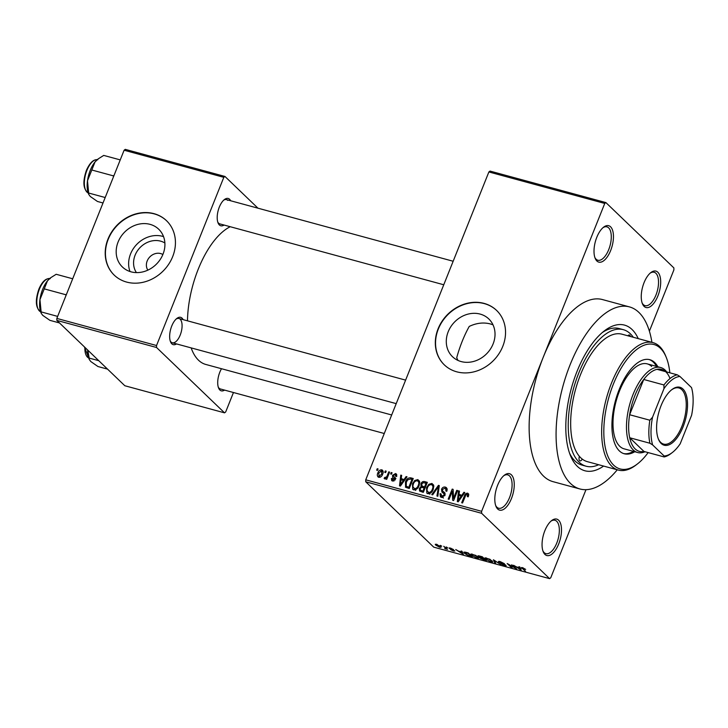 <?xml version="1.0" encoding="UTF-8"?>
<svg xmlns="http://www.w3.org/2000/svg" width="728" height="728" viewBox="0 0 728 728"><rect width="100%" height="100%" fill="white"/><g stroke="black" fill="none" stroke-linecap="round" stroke-linejoin="round"><path stroke-width="1.09" d="M511.375 474.802A18.864 8.672 -74.8 0 1 511.447 498.553A18.864 8.672 -74.8 0 1 497.688 509.018A18.864 8.672 -74.8 0 1 495.959 506.306A18.864 8.672 -74.8 0 1 504.431 475.156A18.864 8.672 -74.8 0 1 511.375 474.802M495.659 505.469A17.299 7.953 105.2 0 0 496.915 507.225A17.299 7.953 105.2 0 0 498.653 508.235A17.299 7.953 105.2 0 0 510.246 495.659A17.299 7.953 105.2 0 0 509.454 475.866A17.299 7.953 105.2 0 0 507.725 474.856A17.299 7.953 105.2 0 0 503.749 475.721M610.574 226.799A18.864 8.672 -74.8 0 1 610.646 250.55A18.864 8.672 -74.8 0 1 596.887 261.006A18.864 8.672 -74.8 0 1 595.158 258.304A18.864 8.672 -74.8 0 1 603.63 227.154A18.864 8.672 -74.8 0 1 610.574 226.799M594.858 257.466A17.299 7.953 105.2 0 0 596.114 259.214A17.299 7.953 105.2 0 0 597.843 260.233A17.299 7.953 105.2 0 0 609.436 247.656A17.299 7.953 105.2 0 0 608.654 227.864A17.299 7.953 105.2 0 0 606.915 226.845A17.299 7.953 105.2 0 0 602.939 227.718M657.812 272.208A18.864 8.672 -74.8 0 1 657.885 295.959A18.864 8.672 -74.8 0 1 644.134 306.415A18.864 8.672 -74.8 0 1 642.405 303.713A18.864 8.672 -74.8 0 1 650.868 272.563A18.864 8.672 -74.8 0 1 657.812 272.208M642.096 302.875A17.299 7.953 105.2 0 0 643.352 304.632A17.299 7.953 105.2 0 0 645.09 305.642A17.299 7.953 105.2 0 0 656.683 293.066A17.299 7.953 105.2 0 0 655.892 273.273A17.299 7.953 105.2 0 0 654.163 272.254A17.299 7.953 105.2 0 0 650.186 273.127M558.622 520.211A18.864 8.672 -74.8 0 1 558.695 543.962A18.864 8.672 -74.8 0 1 544.935 554.427A18.864 8.672 -74.8 0 1 543.206 551.715A18.864 8.672 -74.8 0 1 551.678 520.565A18.864 8.672 -74.8 0 1 558.622 520.211M542.906 550.878A17.299 7.953 105.2 0 0 544.162 552.634A17.299 7.953 105.2 0 0 545.891 553.644A17.299 7.953 105.2 0 0 557.493 541.077A17.299 7.953 105.2 0 0 556.702 521.275A17.299 7.953 105.2 0 0 554.964 520.265A17.299 7.953 105.2 0 0 550.996 521.13M493.002 324.815L490.408 323.942C483.492 322.167 476.44 322.995 469.251 326.417A70.752 32.542 105.2 0 0 456.72 357.748L457.985 360.433M480.152 314.087A26.199 22.559 -46.1 0 0 450.823 326.69A26.199 22.559 -46.1 0 0 452.507 356.711A26.199 22.559 -46.1 0 0 461.161 361.57A26.199 22.559 -46.1 0 0 490.49 348.967A26.199 22.559 -46.1 0 0 488.806 318.946A26.199 22.559 -46.1 0 0 480.152 314.087M484.111 303.403A37.738 32.496 -46.1 0 0 441.851 321.567A37.738 32.496 -46.1 0 0 444.28 364.819A37.738 32.496 -46.1 0 0 456.747 371.817A37.738 32.496 -46.1 0 0 498.999 353.653A37.738 32.496 -46.1 0 0 496.578 310.401A37.738 32.496 -46.1 0 0 484.111 303.403M496.696 310.51A37.738 32.496 -46.1 0 0 484.338 303.621A37.738 32.496 -46.1 0 0 442.133 321.712A37.738 32.496 -46.1 0 0 444.389 364.928M176.522 343.916A14.151 6.507 -74.8 0 1 171.817 343.825A14.151 6.507 -74.8 0 1 170.516 341.796A14.151 6.507 -74.8 0 1 176.868 318.427A14.151 6.507 -74.8 0 1 182.082 318.163A14.151 6.507 -74.8 0 1 183.119 319.637M170.225 340.941A12.576 5.788 105.2 0 0 171.035 342.033A12.576 5.788 105.2 0 0 172.299 342.77A12.576 5.788 105.2 0 0 180.735 333.624A12.576 5.788 105.2 0 0 180.162 319.228M224.579 390.099A14.151 6.507 -74.8 0 1 219.865 390.008A14.151 6.507 -74.8 0 1 218.573 387.979A14.151 6.507 -74.8 0 1 221.503 368.723M218.273 387.123A12.576 5.788 105.2 0 0 219.092 388.215A12.576 5.788 105.2 0 0 220.347 388.952L384.266 433.506M224.069 225.043A14.151 6.507 -74.8 0 1 219.365 224.952A14.151 6.507 -74.8 0 1 218.063 222.923A14.151 6.507 -74.8 0 1 224.415 199.554A14.151 6.507 -74.8 0 1 229.62 199.299A14.151 6.507 -74.8 0 1 230.667 200.764M217.763 222.067A12.576 5.788 105.2 0 0 218.582 223.159A12.576 5.788 105.2 0 0 219.847 223.896L443.762 284.766M603.594 466.075A75.475 34.707 -74.8 0 1 577.34 466.357A75.475 34.707 -74.8 0 1 570.424 455.528A75.475 34.707 -74.8 0 1 604.295 330.921A75.475 34.707 -74.8 0 1 632.068 329.52A75.475 34.707 -74.8 0 1 638.238 338.62M569.505 453.062A70.752 32.542 105.2 0 0 575.002 460.979A70.752 32.542 105.2 0 0 582.1 465.119L586.14 466.22A70.752 32.542 105.2 0 0 598.653 464.728M651.924 342.342A94.34 43.38 105.2 0 0 638.902 312.421A94.34 43.38 105.2 0 0 629.447 306.898A94.34 43.38 105.2 0 0 566.193 375.466A94.34 43.38 105.2 0 0 570.497 483.456A94.34 43.38 105.2 0 0 579.952 488.979A94.34 43.38 105.2 0 0 617.271 469.788M629.447 306.898L602.502 299.572A94.34 43.38 105.2 0 0 543.188 357.384A94.34 43.38 105.2 0 0 543.552 476.13A94.34 43.38 105.2 0 0 553.007 481.654L579.952 488.979M230.221 226.717A72.327 33.261 105.2 0 0 187.478 320.821M191.155 347.893A72.327 33.261 105.2 0 0 198.517 360.214A72.327 33.261 105.2 0 0 205.769 364.446L391.673 414.978M136.418 272.609A20.884 17.982 133.9 0 1 138.284 249.631A20.884 17.982 133.9 0 1 160.57 241.132A20.884 17.982 133.9 0 1 164.883 242.997M162.863 254.527A11.011 9.482 -46.1 0 0 160.606 253.553A11.011 9.482 -46.1 0 0 148.867 258.031A11.011 9.482 -46.1 0 0 147.866 270.134M150.05 224.351A26.199 22.559 -46.1 0 0 120.721 236.955A26.199 22.559 -46.1 0 0 122.404 266.985A26.199 22.559 -46.1 0 0 131.058 271.844A26.199 22.559 -46.1 0 0 160.388 259.232A26.199 22.559 -46.1 0 0 158.704 229.211A26.199 22.559 -46.1 0 0 150.05 224.351M163.545 236.627A26.199 22.559 -46.1 0 0 162.499 236.309A26.199 22.559 -46.1 0 0 136.309 244.872A26.199 22.559 -46.1 0 0 130.003 271.526M154.008 213.668A37.738 32.496 -46.1 0 0 111.748 231.832A37.738 32.496 -46.1 0 0 114.178 275.084A37.738 32.496 -46.1 0 0 126.645 282.082A37.738 32.496 -46.1 0 0 168.896 263.918A37.738 32.496 -46.1 0 0 166.475 220.666A37.738 32.496 -46.1 0 0 154.008 213.668M166.585 220.775A37.738 32.496 -46.1 0 0 154.236 213.886A37.738 32.496 -46.1 0 0 112.03 231.977A37.738 32.496 -46.1 0 0 114.287 275.193M384.757 472.345L385.33 470.925L386.186 471.153L385.613 472.581L384.757 472.345M387.251 475.611L388.752 471.853L389.616 472.09L386.714 479.343L385.858 479.106L386.313 477.95L384.784 478.96L384.12 478.351L384.775 477.386L386.495 477.058L387.251 475.611L387.942 476.276M384.784 478.96L384.12 478.351L384.739 478.951M390.636 473.946L391.209 472.518L392.064 472.754L391.491 474.183L390.636 473.946M392.529 475.339L395.531 473.555L396.387 474.01L396.696 476.458L395.786 476.349L395.058 474.574L393.457 475.384L393.411 476.103L394.958 477.431L395.322 479.534L392.565 481.081L391.709 480.616L391.409 478.469L392.319 478.569L392.947 480.034L394.412 479.452L392.683 477.377L392.529 475.339L394.84 477.523M396.796 476.012L395.058 474.574M393.411 476.103L395.359 477.95M393.812 481.072L392.474 479.779L393.966 481.017M395.277 479.643L393.557 478.096M404.176 479.352L406.106 476.567L407.007 476.813L400.409 486.086L399.508 485.84L400.764 475.12L401.656 475.357L401.21 478.542L404.786 479.934M417.836 479.615L419.674 481.854L419.146 485.503C418.209 488.379 416.398 489.835 413.741 489.853L412.703 489.28L412.485 483.829L414.769 480.471L417.836 479.615L419.519 481.235M431.922 483.447L433.761 485.676L433.233 489.334C432.286 492.21 430.485 493.657 427.827 493.684L426.79 493.111L426.572 487.651L428.856 484.302L431.922 483.447L433.606 485.066M468.723 494.166L467.676 493.165L468.732 494.23L468.286 496.778L467.376 496.669L467.167 494.321L465.938 494.822L462.544 502.975L461.689 502.739L464.4 495.968C464.91 494.094 466.002 493.156 467.676 493.165L468.732 494.23M468.659 495.613L467.167 494.321M365.738 479.825L481.618 511.32L481.618 513.295L365.747 481.8L365.738 479.825L488.879 171.954L490.026 171.08L605.896 202.584L673.882 267.922L673.891 269.906L649.385 331.167M481.618 511.32L604.75 203.449L488.879 171.954M461.989 495.067L463.918 492.283L464.819 492.528L458.221 501.801L457.321 501.556L458.576 490.836L459.468 491.082L459.022 494.257L462.599 495.65M453.544 498.316L456.738 490.335L457.594 490.563L453.608 500.546L452.689 500.3L452.27 491.309L449.067 499.308L448.211 499.08L452.206 489.098L453.125 489.353L453.544 498.316L454.226 498.98M445.136 494.794L441.896 492.001L441.541 489.271C442.36 487.487 443.643 486.768 445.372 487.105L446.519 487.715L446.865 491.245L445.955 491.136L445.636 488.688L444.835 488.242L442.406 489.48L442.66 491.091L444.544 492.538L444.972 495.313L441.432 497.379L440.385 496.815L440.049 493.702L440.95 493.802L441.878 496.205L444.126 495.04L443.934 493.484L445.163 494.667M443.443 498.034L441.141 495.814L443.043 497.333M431.759 494.603L438.447 485.358L439.284 485.585L437.837 496.259L436.946 496.014L438.447 486.659L432.659 494.849L431.759 494.603M420.902 483.838C421.667 481.972 422.932 481.226 424.679 481.618L427.336 482.345L423.35 492.319L419.601 491.054L419.328 488.442L421.093 486.604L420.902 483.838L421.612 484.53M405.578 487.287L405.478 481.991C406.388 479.097 408.144 477.705 410.738 477.832L413.249 478.514L409.263 488.488L405.423 487.141M383.028 471.025L381.763 469.806C383.31 470.743 383.611 472.217 382.646 474.219C381.982 476.303 380.68 477.34 378.76 477.322C377.222 476.412 376.913 474.965 377.841 472.991C378.505 470.87 379.816 469.806 381.763 469.806L382.546 470.243M378.76 477.322L377.978 476.895M376.676 470.151L377.24 468.723L378.096 468.959L377.532 470.379L376.676 470.151M365.747 481.8L433.733 547.147L549.604 578.642L550.75 577.768L585.985 489.671M440.304 545.354L441.741 546.146L440.304 545.354M446.191 546.956L447.62 547.738L446.191 546.956M461.088 551.005L461.989 551.251L463.408 554.418L455.737 549.549L458.585 551.16L461.552 551.961L461.088 551.005M475.812 555.409L478.76 558.103L476.849 558.103L471.471 555.218L470.87 554.053L475.812 555.409M489.889 559.24L492.838 561.934L490.936 561.934L485.558 559.049L484.957 557.885L489.889 559.24M505.878 565.237L504.54 565.638L500.755 563.772L504.049 565.174L505.005 564.992L504.331 564.519L498.753 562.016C498.116 561.343 498.616 561.206 500.254 561.616L504.449 563.7L500.646 562.052L499.599 562.244L506.151 565.72M499.635 561.47L499.599 562.244M505.341 564.819L505.159 565.256L505.132 564.682M499.008 561.37L498.753 562.016L498.48 561.515M518.9 566.721L519.801 566.966L521.23 570.133L513.559 565.265L516.398 566.875L519.364 567.676L518.9 566.721M481.618 513.295L549.604 578.642M522.285 567.613L521.958 568.45C521.011 567.685 521.202 567.421 522.549 567.676L525.662 569.387L522.358 568.159L525.552 571.307L521.385 567.631M523.095 567.84L522.358 568.159M511.72 564.773L516.607 568.877L508.845 564.537L512.075 567.649L511.22 567.412L507.189 563.536L514.942 567.867L511.72 564.773M493.42 559.796L500.837 564.591L494.367 560.378L495.659 563.181L494.767 562.944L493.42 559.796M478.514 555.801L478.241 556.483C477.495 555.764 477.968 555.619 479.661 556.055L482.318 556.774L486.35 560.651L480.316 558.312L477.914 555.91M480.616 557.575L480.316 558.312L480.489 557.53M465.72 552.27L468.231 552.952L472.272 556.829L468.432 555.728L464.519 553.344L463.791 552.17L465.72 552.27M454.581 550.723L453.489 550.996L450.659 549.649L453.781 550.541L449.285 548.412L450.414 548.066L453.444 549.54L450.068 548.575L454.791 551.078M450.869 548.202L450.068 548.575M453.034 550.586L453.908 550.241M449.495 547.884L449.285 548.412L449.04 547.993M443.734 546.291L447.529 549.34L444.726 548.512L445.7 548.284L443.734 546.291M446.373 548.23L445.7 548.885L446.073 547.947M445.227 548.393L445.9 547.775M436.645 544.326L441.077 547.256L439.676 547.247L435.799 545.163L435.244 544.307L436.645 544.326M56.839 320.393L56.839 318.418L156.538 345.518L156.547 347.493L56.839 320.393L124.825 385.74L224.533 412.84L225.68 411.975L233.461 392.51M156.538 345.518L223.815 177.332L124.106 150.232L125.252 149.358L224.961 176.458L257.967 208.19M56.839 318.418L124.106 150.232M156.547 347.493L224.533 412.84M224.961 176.458L223.815 177.332M405.623 380.125L178.897 318.491A12.576 5.788 105.2 0 0 176.185 319.019M227.709 200.355A12.576 5.788 105.2 0 0 226.444 199.618A12.576 5.788 105.2 0 0 223.724 200.145M605.896 202.584L604.75 203.449M633.296 337.273A70.752 32.542 105.2 0 0 630.357 333.797A70.752 32.542 105.2 0 0 623.259 329.657L619.219 328.565A70.752 32.542 105.2 0 0 602.256 332.578M520.693 568.959L520.329 569.888M519.665 566.93L519.364 567.676M519.919 568.968L519.546 568.049L517.162 567.403L520.293 569.587L520.293 568.049M519.901 567.185L519.546 568.049M520.62 568.777L520.293 569.587M515.879 568.177L515.697 568.632M495.14 562.016L494.767 562.944M486.058 557.794L485.558 559.049M490.454 561.479L491.882 561.497L491.264 560.56L487.278 558.412L485.867 558.412L487.705 560.269L490.454 561.479M485.021 559.969L483.82 558.813L481.108 558.485L485.021 559.969L485.194 559.541M481.481 557.848L481.108 558.485M483.346 558.358L481.936 557.002L479.088 556.711L481.654 557.894L483.519 557.93M479.406 555.992L479.088 556.711M471.971 553.962L471.471 555.218M476.367 557.648L477.795 557.666L477.177 556.729L473.191 554.581L471.78 554.581L473.619 556.438L476.367 557.648M464.746 552.761L464.519 553.344M470.943 556.137L467.849 553.171L464.737 552.725L468.122 555.318L471.107 555.71M464.955 552.079L464.737 552.725M462.881 553.244L462.507 554.172M461.852 551.214L461.552 551.961M462.107 553.244L461.734 552.334L459.35 551.688L462.48 553.871L462.471 552.334M462.08 551.469L461.734 552.334M462.799 553.062L462.48 553.871M436.181 544.216L435.799 545.163M439.284 546.846L439.694 546.2L437.037 544.717L436.627 545.372L439.284 546.846L439.839 545.836M437.137 544.471L436.627 545.372M464.555 492.901L463.918 492.283M459.395 491.618L458.576 490.836M460.897 496.059L459.022 494.257M459.268 498.835L461.234 496.15L458.849 495.504L458.121 500.618L459.268 498.835L459.896 499.444M461.834 496.733L461.234 496.15M458.676 501.155L458.121 500.618M457.421 490.99L456.738 490.335M453.262 492.265L452.27 491.309M453.153 490.017L452.206 489.098M447.129 488.788L445.372 487.105M442.66 491.091L445.136 493.466M442.051 497.479L442.114 496.751M440.795 494.421L440.049 493.702M444.799 495.686L444.126 495.04M443.643 493.238L443.661 492.064M442.278 489.971L441.541 489.271M446.237 489.262L447.201 489.225M439.212 486.104L438.447 485.358M439.057 487.241L438.447 486.659M428.301 493.766L428.219 492.747M427.272 488.324L426.572 487.651M429.556 484.975L428.856 484.302M432.851 485.631L433.733 485.567M429.829 494.294L428.282 492.51C430.339 492.474 431.704 491.327 432.387 489.08C433.324 487.059 433.014 485.576 431.458 484.611C429.465 484.648 428.11 485.749 427.418 487.915L426.881 490.272L429.456 493.639M433.069 489.735L432.387 489.08M433.833 486.577L431.458 484.611M421.394 491.791L421.485 491.127M420.083 489.17L419.328 488.442M421.876 487.36L421.093 486.604M422.895 487.596L422.959 486.85M424.451 488.233L424.906 488.433M422.959 490.918L424.151 487.942L421.603 487.35L420.256 488.515L420.356 490.044L423.641 491.582M424.834 488.597L424.151 487.942M424.615 486.777L426.017 483.274L423.259 482.664L421.758 484.065L421.912 485.84L425.307 487.432M426.699 483.938L426.017 483.274M424.97 488.279L422.923 486.313M414.214 489.935L414.132 488.916M413.186 484.493L412.485 483.829M415.47 481.144L414.769 480.471M418.764 481.8L419.647 481.745M415.743 490.472L414.196 488.679C416.252 488.643 417.617 487.505 418.3 485.248C419.237 483.237 418.928 481.745 417.381 480.78C415.379 480.817 414.032 481.918 413.331 484.093L412.794 486.44L415.37 489.808M418.982 485.904L418.3 485.248M419.747 482.746L417.381 480.78M412.749 479.761L410.738 477.832M407.098 487.906L407.079 486.977M406.169 482.655L405.478 481.991M408.872 487.096L411.93 479.443L410.383 479.024L407.653 479.898L406.333 482.236L406.215 486.149L409.555 487.751M412.612 480.107L411.93 479.443M409.227 488.479L407.352 486.677M408.408 488.26L406.215 486.149M406.743 477.186L406.106 476.567M401.583 475.903L400.764 475.12M403.084 480.344L401.21 478.542M401.456 483.119L403.421 480.435L401.028 479.788L400.309 484.903L401.456 483.119L402.084 483.729M404.022 481.017L403.421 480.435M400.864 485.44L400.309 484.903M396.806 474.774L395.531 473.555M392.228 479.261L391.409 478.469M395.058 480.07L394.412 479.452M394.64 479.006L394.831 477.55M391.892 473.182L391.209 472.518M389.444 472.518L388.752 471.853M387.005 478.615L386.313 477.95M385.876 478.442L384.775 477.386M386.004 478.314L385.349 477.677M387.314 477.841L386.495 477.058M386.013 471.58L385.33 470.925M378.542 473.664L377.841 472.991M380.025 477.286L378.724 476.03L379.197 476.294L381.791 473.992L381.326 470.843L378.733 473.155L379.197 476.294L380.171 477.231M382.473 474.638L381.791 473.992M383.146 472.399L381.326 470.843M377.932 469.387L377.24 468.723M630.33 336.463A3.931 1.811 105.2 0 0 629.784 335.226A3.931 1.811 105.2 0 0 629.392 334.998A3.931 1.811 105.2 0 0 627.836 335.79M653.016 342.633L622.021 334.207A66.039 30.367 105.2 0 0 578.369 380.389A66.039 30.367 105.2 0 0 579.379 456.338A3.931 1.811 105.2 0 0 579.615 460.651A3.931 1.811 105.2 0 0 580.007 460.879A3.931 1.811 105.2 0 0 582.218 459.059A66.039 30.367 105.2 0 0 587.378 461.661L618.363 470.088A66.039 30.367 -74.8 0 1 611.748 466.22A66.039 30.367 -74.8 0 1 608.735 390.627A66.039 30.367 -74.8 0 1 653.016 342.633A66.039 30.367 -74.8 0 1 659.632 346.501A66.039 30.367 -74.8 0 1 665.683 355.974L666.32 357.539A64.464 29.648 105.2 0 0 660.414 348.293A64.464 29.648 105.2 0 0 613.413 384.02A64.464 29.648 105.2 0 0 613.668 465.165A64.464 29.648 105.2 0 0 637.382 463.973A64.464 29.648 105.2 0 0 648.148 452.589M657.866 366.766A48.74 22.413 105.2 0 0 654.709 362.544A48.74 22.413 105.2 0 0 649.822 359.696A48.74 22.413 105.2 0 0 617.144 395.113A48.74 22.413 105.2 0 0 619.364 450.914A48.74 22.413 105.2 0 0 624.251 453.762A48.74 22.413 105.2 0 0 634.77 451.733M656.52 366.402A48.74 22.413 105.2 0 0 653.362 362.18A48.74 22.413 105.2 0 0 649.139 359.532M669.833 372.8A64.464 29.648 105.2 0 0 666.32 357.539M637.382 463.973L636.045 465.001A66.039 30.367 -74.8 0 1 618.363 470.088M579.379 456.338A66.039 30.367 105.2 0 0 580.753 457.803A66.039 30.367 105.2 0 0 582.218 459.059M623.259 329.657A70.752 32.542 105.2 0 0 575.821 381.081A70.752 32.542 105.2 0 0 579.042 462.08A70.752 32.542 105.2 0 0 586.14 466.22M645.035 451.742A44.026 20.248 -74.8 0 1 637.61 452.507L624.142 448.848A44.026 20.248 -74.8 0 1 619.728 446.273A44.026 20.248 -74.8 0 1 617.717 395.877A44.026 20.248 -74.8 0 1 647.238 363.873A44.026 20.248 -74.8 0 1 651.651 366.457M623.587 453.562A48.74 22.413 105.2 0 0 633.424 451.369M50.432 277.95A20.748 9.546 -74.8 0 0 50.187 278.142A20.748 9.546 -74.8 0 0 47.475 280.826A20.748 9.546 105.2 0 0 42.688 289.253A20.748 9.546 105.2 0 0 39.949 299.645L47.475 280.826L50.778 277.677L56.183 274.283L72.691 278.769M66.485 294.285L65.711 294.704L44.262 288.87M65.711 294.704L65.957 295.614M41.132 311.903L39.949 299.645A20.748 9.546 105.2 0 0 40.868 312.403L41.259 313.359L41.132 311.903L57.649 316.398M59.505 322.95L49.914 320.347L42.77 315.379L41.259 313.359M683.073 426.826A30.03 13.814 -74.8 0 1 658.43 439.166A30.03 13.814 -74.8 0 1 661.06 405.678A30.03 13.814 -74.8 0 1 671.908 389.58A30.03 13.814 -74.8 0 1 686.322 395.095A30.03 13.814 -74.8 0 1 683.073 426.826M658.239 438.684A29.093 13.377 105.2 0 0 663.627 444.098A29.093 13.377 105.2 0 0 681.918 426.271A29.093 13.377 105.2 0 0 678.887 387.96A29.093 13.377 105.2 0 0 671.498 389.908M637.61 452.507A44.026 20.248 -74.8 0 1 633.032 394.521A44.026 20.248 -74.8 0 1 660.715 367.54A44.026 20.248 -74.8 0 1 666.73 371.963M669.796 377.996A42.452 19.52 105.2 0 0 657.065 369.333A42.452 19.52 105.2 0 0 643.734 379.47A42.452 19.52 105.2 0 0 634.952 395.441A42.452 19.52 105.2 0 0 629.629 414.733A42.452 19.52 105.2 0 0 629.702 437.746L643.952 451.451L664.163 456.938L664.145 455.992A40.877 18.801 105.2 0 0 672.29 452.552A40.877 18.801 105.2 0 0 680.198 443.798L691.6 415.288A40.877 18.801 105.2 0 0 691.509 387.578L679.988 376.503A40.877 18.801 105.2 0 0 663.945 388.707L652.543 417.217A40.877 18.801 105.2 0 0 652.625 444.917L664.145 455.992M652.625 444.917L649.913 443.243L629.702 437.746A42.452 19.52 105.2 0 0 643.952 451.451M663.945 388.707L663.945 384.966L643.734 379.47L629.629 414.733L649.84 420.22L652.543 417.217M657.065 369.333L677.277 374.829L679.988 376.503M663.945 384.966A42.452 19.52 -74.8 0 1 677.277 374.829M672.29 452.552L670.952 453.58A42.452 19.52 -74.8 0 1 664.163 456.938M649.913 443.243A42.452 19.52 -74.8 0 1 649.84 420.22M114.032 175.412L113.259 175.83L113.495 176.749M103.003 202.985L97.461 201.474L90.318 196.505L88.798 194.485L87.497 180.772L95.013 161.962L98.326 158.804L103.722 155.41L120.238 159.896M113.259 175.83L91.81 170.006M105.187 197.525L88.68 193.038M97.98 159.077A20.748 9.546 105.2 0 0 97.725 159.268A20.748 9.546 105.2 0 0 95.013 161.962A20.748 9.546 105.2 0 0 87.497 180.772A20.748 9.546 105.2 0 0 88.416 193.53L88.798 194.485M98.771 360.697L89.18 358.094L87.815 350.168M107.553 369.132L97.962 366.53L90.818 361.561L89.307 359.541L89.18 358.094M87.66 350.013A20.748 9.546 105.2 0 0 88.916 358.586L89.307 359.541M465.083 496.632L464.4 495.968M444.99 493.102L443.789 491.955M438.82 488.961L438.156 488.324M426.808 483.665L424.679 481.618M423.341 492.319L421.466 490.517M49.704 278.524A17.299 7.953 105.2 0 0 39.376 289.225A17.299 7.953 105.2 0 0 40.65 311.821M97.252 159.65A17.299 7.953 105.2 0 0 86.923 170.361A17.299 7.953 105.2 0 0 88.197 192.956M84.867 347.329A17.299 7.953 105.2 0 0 88.707 358.012M491.882 561.497L492.146 560.824M485.867 558.412L486.113 557.803M480.935 558.212L481.126 557.748M478.887 556.374L479.079 555.91M477.795 557.666L478.059 556.993M471.78 554.581L472.026 553.972M445.709 548.384L445.936 547.82M440.103 546.828L440.34 546.246M436.218 544.735L436.409 544.262M445.636 488.688L447.165 490.162M420.356 490.044L422.659 492.255M421.912 485.84L424.215 488.06M393.602 476.33L395.905 478.551M394.257 478.642L395.286 479.634M50.25 278.633C45.873 278.078 42.078 281.609 38.848 289.207C34.889 301.028 35.663 308.626 41.178 312.012M50.187 278.142L50.778 277.677M396.214 403.631L172.299 342.77M226.444 199.618L453.162 261.252M660.715 367.54L647.238 363.873M88.725 193.138C83.21 189.753 82.428 182.155 86.395 170.343C89.935 162.562 93.739 159.032 97.798 159.76M97.725 159.268L98.326 158.804M88.707 358.021L84.412 346.892"/></g></svg>
